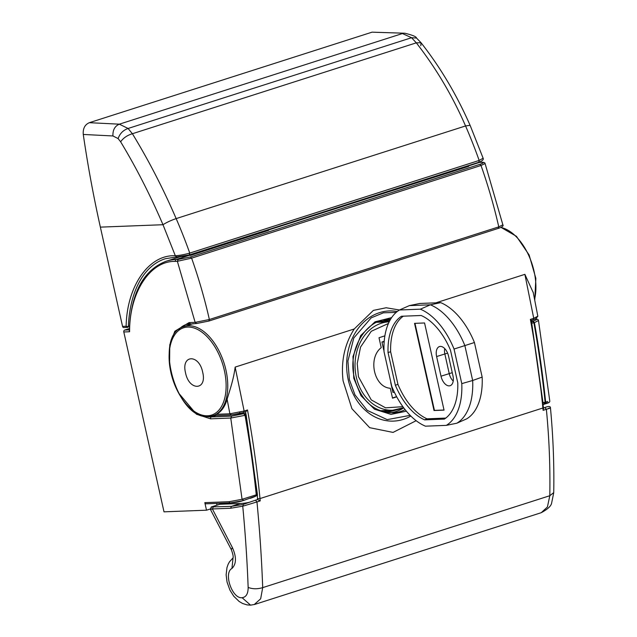 <?xml version="1.0" encoding="UTF-8"?>
<svg xmlns="http://www.w3.org/2000/svg" width="637" height="637" viewBox="0 0 637 637"><rect width="100%" height="100%" fill="white"/><g stroke="black" fill="none" stroke-linecap="round" stroke-linejoin="round"><path stroke-width="0.96" d="M210.242 509.003L206.507 510.197L204.819 502.641A1.561 1.266 87.8 0 0 206.101 503.811L230.395 502.872A1.561 1.266 -92.2 0 0 230.674 502.824A136.915 77.945 -107.8 0 0 242.801 500.714L256.504 495.801L243.78 500.387L242.068 499.297L256.257 494.83A676.757 385.266 -107.8 0 0 245.014 415.316L230.753 418.047L231.637 416.144L244.258 413.564A1.561 1.266 -92.2 0 1 245.229 413.732A1.561 1.362 150.6 0 1 246.113 414.862L245.532 415.149L244.258 413.564L238.827 413.771M129.295 329.886L124.685 330.07A1.561 1.266 87.8 0 0 123.801 331.973L129.598 331.75C129.351 292.534 150.117 260.621 175.39 261.385L177.357 261.305L178.241 259.402L190.455 256.982L479.86 164.33C483.754 162.984 484.303 162.316 481.508 162.316L481.803 162.268M124.685 330.07L129.343 328.573M206.507 510.197L164.004 511.837L123.801 331.973M446.123 173.583A114.525 65.197 72.2 0 1 448.552 171.974M465.631 166.504A114.525 65.197 72.2 0 1 466.905 166.432L468.673 166.368L266.927 230.498L268.527 230.443L190.678 255.365L188.91 255.429A114.525 65.197 -107.8 0 0 187.254 255.533M180.637 256.655A114.525 65.197 -107.8 0 0 178.766 257.197L166.13 261.242A114.525 65.197 72.2 0 1 176.274 259.482L188.91 255.429M166.13 261.242C143.261 270.08 130.975 293.243 129.271 330.722L129.598 331.75M485.076 163.542L481.015 165.493A312.353 177.811 72.2 0 1 498.771 226.86L209.366 319.511L208.793 321.064L196.706 323.485L195.145 322.362L209.366 319.511A312.353 177.811 -107.8 0 0 191.61 258.144L177.357 261.305L195.145 322.362L189.078 322.593L174.833 331.24L169.768 344.808L169.577 364.826M547.095 403.277L547.048 403.301C549.779 402.234 549.182 402.258 545.248 403.372L542.963 402.473L531.728 323.15A1.561 1.266 -92.2 0 1 532.628 321.247L533.902 322.832L531.744 323.15M538.456 320.507L534.419 322.664A676.757 385.266 72.2 0 1 545.662 402.178L547.78 401.421M209.055 320.984L498.206 228.412L498.771 226.86L502.864 224.829L485.091 163.582C485.02 162.682 483.913 162.244 481.779 162.268L479.82 162.339A1.561 1.266 87.8 0 0 479.542 162.387A114.525 65.197 -107.8 0 0 478.268 162.459M542.963 402.473L545.145 402.337A676.757 385.266 72.2 0 0 533.902 322.832L534.419 322.664L533.153 321.08C537.039 319.742 537.62 319.073 534.905 319.057M255.843 496.024L257.037 494.009M266.632 230.602L265.589 231.382M384.891 335.842L379.007 337.729L381.221 347.659C367.565 358.161 374.086 387.312 390.298 388.259L392.519 398.189L396.724 396.843M392.464 397.95L396.604 396.628M402.592 186.721A17.183 13.95 -92.2 0 1 402.258 187.628M124.111 327.506A1.561 1.266 -92.2 0 1 122.551 326.383L100.367 227.13L162.992 224.718L175.326 255.763L176.871 256.886L189.189 254.951L189.754 253.096A312.353 177.811 -107.8 0 0 176.154 218.602C170.923 220.402 166.536 222.44 162.992 224.718C150.141 194.842 136.015 167.205 120.632 141.812L118.124 138.587L112.948 135.96L83.272 134.455C82.818 128.57 84.84 124.645 89.339 122.686L372.064 32.169L404.837 33.228L372.064 32.169M100.367 227.13A1041.169 845.45 -92.2 0 1 83.272 134.455M89.339 122.686L119.334 124.175L128.085 128.467L132.392 133.73C148.636 160.293 163.223 188.584 176.154 218.602L465.559 125.951C452.509 95.972 436.09 68.263 416.311 42.838L421.041 42.727L420.794 45.713M416.423 182.293L416.59 183.042M218.157 245.731L218.332 246.511M187.788 255.493L212.455 247.594A117.128 66.678 72.2 0 1 212.511 247.538M397.512 188.313L397.687 189.093M189.189 254.951L478.825 162.284L479.167 160.444L483.133 158.231L470.106 125.306L465.559 125.951A312.353 177.811 72.2 0 1 479.167 160.444L189.754 253.096C184.427 254.577 179.618 255.469 175.326 255.763C148.978 254.314 126.835 286.045 126.142 326.248L122.551 326.383M120.632 141.812C123.331 137.982 127.257 135.291 132.392 133.73L416.311 42.838L411.566 37.718L402.433 33.546L119.334 124.175C114.803 126.142 112.669 130.067 112.948 135.96M176.616 256.934L165.325 258.726A117.128 66.678 72.2 0 0 128.34 326.439A1.561 0.892 72.2 0 1 127.846 327.338A1.561 0.892 72.2 0 1 127.703 327.362A1.561 1.266 -92.2 0 1 126.142 326.248A1.561 0.701 2.6 0 0 128.34 326.439L129.47 326.072M439.442 175.724A117.128 66.678 72.2 0 1 440.716 174.514L397.52 188.345M406.366 411.191L390.991 414.384L374.492 409.209L361.028 395.752L353.758 378.147L352.97 356.561L360.709 335.548L375.002 321.836L391.644 317.616M383.323 319.973L389.995 320.292M193.138 323.66L184.324 326.478A46.851 26.674 72.2 0 1 188.472 325.754A46.851 26.674 72.2 0 1 225.052 366.498A46.851 26.674 72.2 0 1 212.893 415.722L216.508 414.313C221.461 411.606 224.996 406.581 227.106 399.256C229.846 389.963 233.628 379.389 235.149 367.103L244.13 411.048L229.877 413.795L227.106 399.256M416.144 420.699L393.053 432.412L369.667 427.682L351.919 408.707L343.088 380.862C340.835 361.569 344.545 344.267 354.228 328.979L373.386 310.386L386.165 307.759L399.455 310.004M537.803 316.199L533.75 318.333L524.872 274.348L533.28 292.686M390.083 412.856A46.851 38.045 87.8 0 0 403.754 407.887M553.728 492.624L549.811 495.721C550.272 466.507 549.253 439.442 546.371 409.288C550.997 407.879 551.69 407.561 548.449 408.325M541.259 512.689L547.414 506.988L549.811 495.721L262.699 587.633C257.428 589.201 252.578 589.129 248.151 587.418C247.172 560.918 245.372 533.846 242.745 506.2L256.966 501.94C259.872 532.086 261.648 558.912 262.699 587.633L260.66 598.804L254.203 604.569M245.683 411.813L243.533 412.497L244.13 411.048L247.498 409.973L245.683 411.813L243.796 412.418M247.498 409.973A676.757 385.266 72.2 0 1 260 498.572L542.883 408.006A676.757 385.266 -107.8 0 0 530.382 319.408L531.011 320.467M257.372 494.264L257.515 499.543L260.222 500.897L256.966 501.94L255.477 500.196L243.493 504.313L242.745 506.2L230.578 508.254L212.384 508.955L232.37 547.517C236.59 557.033 236.446 564.016 231.94 568.467C223.237 573.021 232.282 599.051 242.092 597.697C246.129 597.188 248.151 593.756 248.151 587.418M543.226 408.182L543.114 410.332L542.883 408.006M217.01 505.125L216.628 503.405M249.465 502.259A140.554 80.015 72.2 0 1 240.428 503.485L219.884 504.273A5.207 2.962 -107.8 0 0 219.423 504.353L211.285 506.956L210.361 509.305L231.287 549.588L232.37 547.517M243.533 412.497L231.159 414.966L239.838 413.54L239.743 412.258M231.43 414.918L229.877 413.795L216.508 414.313M243.493 504.313L243.931 504.178M211.078 507.482L211.54 506.941L231.462 506.351L240.428 503.485M242.538 504.6L231.462 506.351L230.578 508.254M202.677 372.215C207.304 390.521 189.125 391.229 185.55 372.876C180.916 354.594 199.086 353.822 202.677 372.215M233.046 557.964L231.94 568.467M219.884 504.273L211.54 506.941L210.481 509.465L212.384 508.955L213.276 507.052M390.266 319.814A46.851 38.045 87.8 0 0 386.484 319.424M401.891 408.421L386.89 412.553M453.21 381.014A9.372 5.335 72.2 0 1 449.252 373.704L444.865 354.053A9.372 5.335 72.2 0 1 444.73 348.598M436.616 356.553A10.24 5.829 72.2 0 1 439.801 346.48A10.24 5.829 72.2 0 1 448.552 356.091L452.947 375.742A10.24 5.829 72.2 0 1 450.423 385.592A10.24 5.829 72.2 0 1 441.003 376.204L436.616 356.553L447.612 353.121M474.43 342.515L464.867 345.588A63.772 36.301 72.2 0 0 430.381 304.812L409.344 305.617L419.879 303.459L440.716 302.655A62.633 35.656 72.2 0 1 474.43 342.515L482.161 377.096A62.633 35.656 72.2 0 1 466.69 418.851L456.84 423.207L446.306 425.373L425.468 426.177A62.633 35.656 72.2 0 1 391.763 386.317L384.031 351.735A62.633 35.656 72.2 0 1 399.495 309.98L420.34 309.176L430.381 304.812L440.716 302.655M414.544 323.357L424.561 322.967L444.045 410.132L434.028 410.515L414.544 323.357M403.332 316.183A55.849 31.794 -107.8 0 0 390.648 351.783L397.942 384.398A55.849 31.794 -107.8 0 0 427.037 418.812L445.773 418.087M482.161 377.096L472.67 380.496A63.772 36.301 72.2 0 1 456.84 423.207M420.34 309.176A62.633 35.656 72.2 0 1 454.046 349.036L464.867 345.588L472.67 380.496L461.777 383.625A62.633 35.656 72.2 0 1 446.306 425.373M414.974 323.341L434.434 410.387L434.028 410.515M434.434 410.387L444.021 410.013M424.632 419.855A56.128 31.954 72.2 0 1 395.346 385.226L388.037 352.532A56.128 31.954 72.2 0 1 401.469 316.255L421.176 315.498A56.128 31.954 72.2 0 1 450.463 350.127L457.772 382.829A56.128 31.954 72.2 0 1 444.331 419.098L424.632 419.855L427.037 418.812M395.346 385.226L397.942 384.398M388.037 352.532L390.648 351.783M409.344 305.617L399.495 309.98M454.046 349.036L461.777 383.625M390.72 382.511L392.925 392.4L394.422 392.344M384.167 341.926L381.945 342.005L384.215 341.281M383.769 350.151L381.945 342.005M402.879 406.685L385.576 407.839L371.267 399.917L358.448 376.706L357.23 363.528L360.55 347.077L371.236 331.296L388.435 323.469M403.635 407.72L392.663 410.252A44.248 35.935 -92.2 0 1 356.314 377.128A44.248 35.935 -92.2 0 1 389.199 321.82L376.658 322.306M178.623 393.069L196.435 414.217L210.584 418.827L230.753 418.047L242.068 499.297L229.113 501.709L204.819 502.641M466.905 166.432L479.542 162.387L481.508 162.316M178.241 259.402L176.274 259.482A1.561 1.266 87.8 0 0 175.39 261.385M243.78 500.387A136.915 77.945 -107.8 0 1 242.801 500.714L230.395 502.872A1.561 1.266 -92.2 0 1 229.113 501.709M231.637 416.144L211.468 416.924A1.561 1.266 87.8 0 0 210.584 418.827M215.736 415.555L211.468 416.924A48.157 27.415 72.2 0 1 206.691 416.463M178.846 329.48A48.157 27.415 72.2 0 1 186.37 324.456A48.157 27.415 72.2 0 1 190.105 323.747M190.638 323.715A1.561 1.266 -92.2 0 1 189.078 322.593M196.706 323.485L186.37 324.456M547.048 403.301A136.915 77.945 72.2 0 1 546.06 403.627L547.072 403.293C549.086 402.727 549.986 401.939 549.771 400.92L538.496 320.594M480.099 162.371A1.561 1.266 87.8 0 0 479.82 162.339L478.387 162.419M250.245 498.333A136.915 77.945 -107.8 0 0 256.361 495.857A1.561 0.892 -107.8 0 0 256.775 494.662A676.757 385.266 -107.8 0 0 245.532 415.149L245.014 415.316L243.74 413.732M479.86 164.33L481.015 165.493L191.61 258.144L190.455 256.982M498.206 228.412L208.793 321.064M545.248 403.372L545.662 402.178L545.145 402.337A1.561 0.892 72.2 0 1 544.731 403.54A136.915 77.945 72.2 0 1 543.146 404.28M531.393 321.295L533.153 321.08M498.333 228.388L498.341 228.388C502.298 227.035 503.803 225.848 502.848 224.837M123.833 327.553L127.973 327.283M404.837 33.228C412.497 35.091 416.383 36.691 416.494 38.029L411.566 37.718L128.085 128.467C123.148 130.235 119.828 133.603 118.124 138.587M534.602 299.263A46.851 26.674 -107.8 0 0 500.833 227.457M207.527 415.778A45.832 26.093 72.2 0 1 170.883 372.446A45.832 26.093 72.2 0 1 187.7 327.068A45.832 26.093 72.2 0 1 224.343 370.392A45.832 26.093 72.2 0 1 207.527 415.778M410.825 416.049A55.116 44.757 -92.2 0 1 348.24 379.835A55.116 44.757 -92.2 0 1 397.265 311.517M410.132 415.356L387.192 419.632L367.231 410.371L354.96 394.876L349.371 379.548L347.913 361.044L353.814 337.936L371.18 317.855L383.402 312.815L396.198 312.393M405.14 409.687A46.851 38.045 -92.2 0 1 392.551 412.864C373.513 412.115 360.781 400.442 354.371 377.837C347.276 349.928 365.813 319.033 388.952 319.225A46.851 38.045 -92.2 0 1 390.624 319.209M377.892 321.749L383.45 321A45.291 36.779 -92.2 0 1 389.43 321.374M184.324 326.478C152.45 333.955 175.987 420.372 208.514 416.487L212.893 415.722A46.851 26.674 72.2 0 1 208.745 416.447M354.228 328.979L235.149 367.103M524.872 274.348L435.867 302.838M395.083 410.061A45.291 36.779 -92.2 0 1 386.93 411.518L381.332 411.199M530.382 319.408L533.75 318.333L533.161 319.774L531.226 320.395L533.161 319.774M543.512 407.983L544.882 407.545L546.371 409.288L543.114 410.332M257.818 498.691L260 498.572L260.222 500.897M245.627 411.844L257.3 493.635M257.515 499.543L255.58 500.164M257.563 499.527L255.477 500.196M544.882 407.545L544.938 407.529C548.672 406.032 550.519 406.167 550.464 407.943C553.155 436.568 554.246 464.827 553.728 492.719M536.8 317.154L535.749 318.787L537.827 316.263L533.161 292.088M252.419 604.824L250.572 605.15L242.092 597.697M441.003 376.204L452.262 372.677M239.034 413.724L244.536 413.517L246.137 414.798L257.364 494.24L256.504 495.801M392.663 410.252L380.066 410.738M208.928 321.04L196.435 323.532M543.17 404.551L546.06 403.627M535.176 319.01C537.325 318.97 538.432 319.495 538.48 320.602L538.48 320.602M266.792 230.522L389.072 191.379M421.033 42.727C440.438 67.45 456.785 94.977 470.082 125.306M478.817 162.284C482.408 160.898 483.849 159.553 483.125 158.239M416.494 38.029L421.041 42.727M189.412 254.935L182.5 256.424L176.568 256.934M500.993 227.385L516.416 236.295L529.124 254.967L535.852 278.337L534.762 300.115M531.21 320.292L543.592 408.715M254.712 604.425L541.291 512.681M542.891 408.182L544.938 407.529M243.668 412.473L239.838 413.54M213.1 415.658L231.159 414.966M536.099 318.675L533.296 319.75M553.728 492.775L551.682 502.808C551.276 505.889 547.796 509.186 541.259 512.681M233.078 557.805L229.424 561.906L228.126 564.31L226.979 567.543L226.127 574.837L227.051 582.083L229.909 590.069L233.747 596.216L239.122 601.447L242.53 603.462L247.108 604.911L250.564 605.15L254.665 604.433M243.899 504.186L255.525 500.18M231.287 549.588C232.983 554.094 233.54 557.009 232.959 558.315"/></g></svg>
